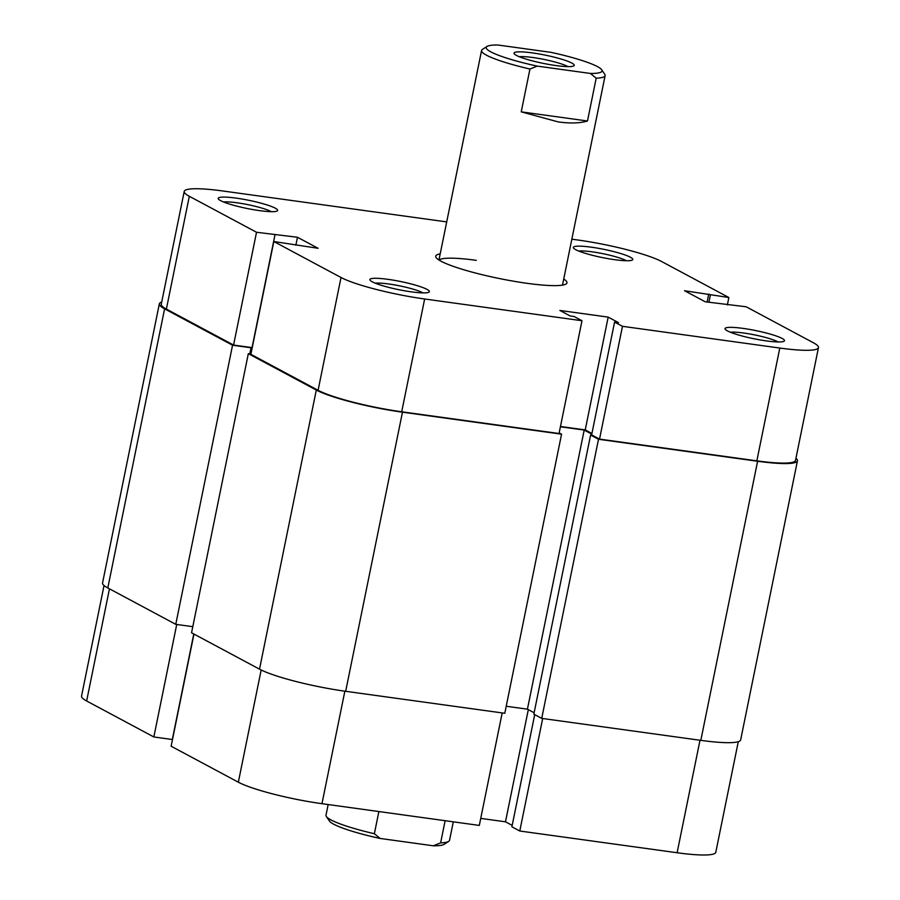 <?xml version="1.0" encoding="UTF-8"?>
<svg xmlns="http://www.w3.org/2000/svg" width="900" height="900" viewBox="0 0 900 900"><rect width="100%" height="100%" fill="white"/><g stroke="black" fill="none" stroke-linecap="round" stroke-linejoin="round"><path stroke-width="1.35" d="M738.281 741.701L715.781 852.311A65.002 8.966 -168.5 0 1 677.115 852.75L519.784 831.015L542.678 718.515M193.961 634.061L171.135 746.224L238.343 782.201L261.169 670.005M534.712 714.634L511.897 826.796L519.784 831.015M480.735 818.393L505.485 821.812L512.179 825.39M502.189 712.924L479.306 825.424L321.975 803.689A65.002 8.966 -168.5 0 1 238.343 782.201M109.451 588.836L86.636 700.988L153.844 736.965L172.316 739.519L193.781 633.971M86.636 700.988A65.002 8.966 -168.5 0 1 81.54 696.127L104.04 585.506M153.844 736.965L176.726 624.465M528.311 709.65L505.485 821.812M516.42 55.406A30.724 4.241 -168.5 0 1 514.192 53.741A30.724 4.241 -168.5 0 1 536.445 53.516A30.724 4.241 -168.5 0 1 571.826 63.056A30.724 4.241 -168.5 0 1 573.829 65.869A30.724 4.241 -168.5 0 1 547.673 64.226A30.724 4.241 -168.5 0 1 516.42 55.406M567.923 66.623A26.786 3.69 11.5 0 0 567.495 66.386A26.786 3.69 11.5 0 0 543.51 59.321A26.786 3.69 11.5 0 0 519.334 56.734M445.129 820.699L440.618 842.884A63.034 8.685 11.5 0 0 448.695 841.376A63.034 8.685 11.5 0 0 449.539 840.308L453.296 821.835M596.194 78.188L590.423 73.451A59.096 8.145 11.5 0 0 601.695 69.784L604.755 74.306A63.034 8.685 -168.5 0 1 605.115 75.623A63.034 8.685 -168.5 0 1 596.194 78.188L587.486 121.005C580.129 123.244 570.398 123.559 558.281 121.927L521.235 111.859L529.942 69.03A63.034 8.685 -168.5 0 1 481.579 50.49A63.034 8.685 -168.5 0 1 482.423 49.421L487.012 46.451A59.096 8.145 11.5 0 0 537.266 66.116L529.942 69.03M328.162 804.544L326.002 815.175A63.034 8.685 11.5 0 0 326.363 816.491A63.034 8.685 11.5 0 0 374.366 833.726L380.137 838.451L433.294 845.798L440.618 842.884M378.877 811.553L374.366 833.726M601.695 69.784A59.096 8.145 11.5 0 0 550.98 52.346L497.824 45A59.096 8.145 11.5 0 0 487.012 46.451M448.695 841.376L444.105 844.346A59.096 8.145 -168.5 0 1 433.294 845.798M380.137 838.451A59.096 8.145 -168.5 0 1 329.423 821.014L326.363 816.491M590.423 73.451L537.266 66.116M587.486 121.005L521.235 111.859M161.719 302.04A66.971 9.236 11.5 0 0 159.345 303.829L102.555 582.941A66.971 9.236 11.5 0 0 107.809 587.947L175.77 624.33L192.791 626.681M159.345 303.829A66.971 9.236 11.5 0 0 164.599 308.835L232.56 345.218L175.77 624.33M232.56 345.218L251.032 347.771L249.784 353.869M251.032 347.771L250.268 347.366M250.931 354.026L248.333 353.666L191.554 632.779L259.515 669.161A66.971 9.236 11.5 0 0 345.679 691.301L504.787 713.284L561.566 434.171L402.469 412.189L345.679 691.301M248.333 353.666L316.305 390.049A66.971 9.236 11.5 0 0 402.469 412.189M561.566 434.171L559.17 432.877M591.784 434.126L584.201 430.065L527.423 709.178L506.216 706.252M584.201 430.065L560.408 426.78M534.116 712.766L527.423 709.178M590.614 435.049L533.835 714.161L541.721 718.38L598.5 439.267L590.614 435.049L592.391 435.296M598.5 439.267L757.609 461.25L700.819 740.363L541.721 718.38M700.819 740.363A66.971 9.236 11.5 0 0 740.655 739.913L797.445 460.8A66.971 9.236 11.5 0 0 795.96 458.224M757.609 461.25A66.971 9.236 11.5 0 0 797.445 460.8M259.594 210.634A30.33 4.185 -168.5 0 1 218.362 198.968A30.33 4.185 -168.5 0 1 236.239 198.135A30.33 4.185 -168.5 0 1 266.321 204.705A30.33 4.185 -168.5 0 1 277.234 210.949A30.33 4.185 -168.5 0 1 259.594 210.634M271.271 211.68A26.393 3.634 11.5 0 0 236.97 202.77A26.393 3.634 11.5 0 0 223.56 201.982M614.734 259.695A30.33 4.185 -168.5 0 1 573.502 248.029A30.33 4.185 -168.5 0 1 591.379 247.196A30.33 4.185 -168.5 0 1 621.461 253.766A30.33 4.185 -168.5 0 1 632.374 260.01A30.33 4.185 -168.5 0 1 614.734 259.695M626.411 260.741A26.393 3.634 11.5 0 0 592.11 251.831A26.393 3.634 11.5 0 0 578.7 251.032M411.311 291.848A30.33 4.185 -168.5 0 1 370.069 280.17A30.33 4.185 -168.5 0 1 387.945 279.338A30.33 4.185 -168.5 0 1 418.027 285.907A30.33 4.185 -168.5 0 1 428.94 292.151A30.33 4.185 -168.5 0 1 411.311 291.848M422.978 292.894A26.393 3.634 11.5 0 0 388.688 283.972A26.393 3.634 11.5 0 0 375.277 283.185M766.451 340.909A30.33 4.185 -168.5 0 1 725.209 329.231A30.33 4.185 -168.5 0 1 743.085 328.399A30.33 4.185 -168.5 0 1 773.168 334.969A30.33 4.185 -168.5 0 1 784.08 341.213A30.33 4.185 -168.5 0 1 766.451 340.909M778.117 341.955A26.393 3.634 11.5 0 0 743.827 333.034A26.393 3.634 11.5 0 0 730.418 332.246M563.726 279.023A66.971 9.236 -168.5 0 1 566.066 283.995A66.971 9.236 -168.5 0 1 527.13 283.32A66.971 9.236 -168.5 0 1 436.095 257.558A66.971 9.236 -168.5 0 1 440.201 253.89M476.291 260.347A63.034 8.685 11.5 0 0 439.144 260.134M189.315 196.29L256.523 232.268L233.572 345.06L166.376 309.082A65.002 8.966 -168.5 0 1 161.269 304.223L184.219 191.43A65.002 8.966 11.5 0 0 189.315 196.29L166.376 309.082M273.825 241.526L341.021 277.504A65.002 8.966 11.5 0 0 424.654 298.991L581.985 320.726L559.035 433.519L401.704 411.784A65.002 8.966 -168.5 0 1 318.082 390.296L250.875 354.319L273.825 241.526L318.105 248.299L297.473 237.263L256.523 232.268M571.837 239.186L578.025 240.041A65.002 8.966 11.5 0 1 661.658 261.54L728.865 297.517L684.574 290.734L705.206 301.781L746.156 306.776L813.364 342.743A65.002 8.966 11.5 0 1 818.46 347.614L795.51 460.406A65.002 8.966 -168.5 0 1 756.844 460.845L599.524 439.11L591.637 434.891L614.576 322.099L618.491 322.639L608.175 317.115L559.868 310.444L570.184 315.968L574.099 316.507L581.985 320.726M591.919 433.485L585.225 429.907L560.464 426.488M274.995 234.821L252.045 347.614L233.572 345.06M184.219 191.43A65.002 8.966 11.5 0 1 222.885 190.991L446.704 221.906M599.524 439.11L622.474 326.317L614.576 322.099M622.474 326.317L779.794 348.053A65.002 8.966 11.5 0 0 818.46 347.614M728.865 297.517L727.369 304.841M727.56 304.864L727.684 304.223M707.107 302.04L708.727 294.075M708.908 302.287L710.393 294.964M585.225 429.907L608.175 317.115M295.853 245.227L297.473 237.263M677.115 852.75L699.998 740.25M344.858 691.189L321.975 803.689M164.599 308.835L107.809 587.947M316.305 390.049L259.515 669.161M424.654 298.991L401.704 411.784M756.844 460.845L779.794 348.053M318.082 390.296L341.021 277.504M605.115 75.623L562.489 285.142M481.579 50.49L438.952 260.01"/></g></svg>

